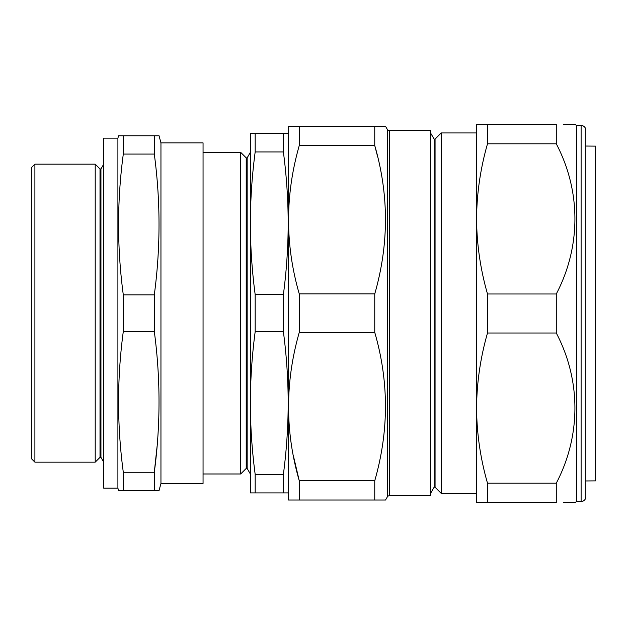 <?xml version="1.0" encoding="UTF-8"?>
<svg xmlns="http://www.w3.org/2000/svg" width="627" height="627" viewBox="0 0 627 627"><rect width="100%" height="100%" fill="white"/><g stroke="black" fill="none" stroke-linecap="round" stroke-linejoin="round"><path stroke-width="0.94" d="M247.156 468.447L246.215 468.447L246.215 157.871L247.156 157.871L247.156 468.447L250.353 473.988M203.054 152.337L240.674 152.337L240.674 473.988L246.215 468.447M34.9 462.162L31.35 458.611L31.35 167.715L34.9 164.164L34.9 462.162L95.21 462.162L95.21 164.164L34.9 164.164M160.951 142.878L160.951 483.448L203.054 483.448L203.054 142.878L160.951 142.878L159.054 135.785L154.297 135.785L154.297 154.077L123.3 154.077C117.006 201.008 117.006 247.939 123.3 294.87L123.3 331.456C117.006 378.387 117.006 425.318 123.3 472.249L123.3 490.541L118.542 490.541L117.907 488.174L103.721 488.174L103.721 138.152L117.907 138.152L117.907 488.174M157.142 445.844L154.297 472.249C160.59 425.318 160.59 378.387 154.297 331.456L154.297 294.87C160.59 247.939 160.59 201.008 154.297 154.077M123.3 472.249L154.297 472.249L154.297 490.541L122.43 490.541M160.951 483.448L159.054 490.541L154.297 490.541M117.907 138.152L118.542 135.785L123.3 135.785L123.3 154.077M100.947 457.365L100.006 457.365L100.006 168.961L100.947 168.961L100.947 457.365L103.721 462.162M100.947 168.961L103.721 164.164M100.006 168.961L95.21 164.164M100.006 457.365L95.21 462.162M581.111 501.522L581.111 125.478A4.734 4.734 0 0 1 585.845 130.212L585.845 496.788A4.734 4.734 0 0 1 581.111 501.522L576.385 501.522L575.202 502.705L563.493 502.705M581.111 125.478L576.385 125.478L575.202 124.295L563.493 124.295M565.06 502.705L573.815 502.705M573.815 124.295L573.133 124.295M435.067 139.092L435.067 487.234L441.212 493.378L441.212 132.948L435.067 139.092L434.119 139.092L434.119 487.234L435.067 487.234M434.119 139.092L430.569 132.948M434.119 487.234L430.569 493.378M377.728 157.071L374.758 145.589C389.006 194.754 389.006 244.185 374.758 293.891L374.758 332.435C389.006 381.592 389.006 431.023 374.758 480.729L374.758 500.001L385.542 500.001L387.314 496.929A2.367 2.367 0 0 1 389.367 495.745L430.569 495.745L430.569 130.581L389.367 130.581L389.367 495.745M387.314 496.929L387.314 129.397A2.367 2.367 0 0 0 389.367 130.581M288.467 500.001L288.193 126.795L288.467 126.325L299.251 126.325L299.251 145.589C285.003 195.303 285.003 244.734 299.251 293.891L299.251 332.435C285.003 382.141 285.003 431.572 299.251 480.729L299.251 500.001L288.467 500.001L374.758 500.001M441.212 132.948L476.575 132.948L476.575 218.901C476.763 244.248 480.407 269.273 487.5 293.985L556.282 293.985C581.041 246.732 581.221 191.321 556.282 143.81L556.282 124.295L487.5 124.295L487.5 143.81L556.282 143.81M476.575 493.378L441.212 493.378M387.314 129.397L385.542 126.325L299.251 126.325M299.251 145.589L374.758 145.589L374.758 126.325L385.542 126.325M585.845 480.956L595.65 480.87L595.65 146.13L585.845 146.044M374.758 332.435L299.251 332.435M374.758 293.891L299.251 293.891M374.758 480.729L299.251 480.729L293.209 455.061M487.5 293.985L487.5 333.015C480.4 357.782 476.755 382.807 476.575 408.099C476.763 433.453 480.407 458.478 487.5 483.19L556.282 483.19C581.041 435.937 581.221 380.526 556.282 333.015L556.282 293.985M487.5 483.19L487.5 502.705L556.282 502.705L556.282 483.19M487.5 333.015L556.282 333.015M487.5 143.81C480.4 168.577 476.755 193.602 476.575 218.901L476.575 502.705L487.5 502.705M476.575 218.901L476.575 124.295L487.5 124.295M576.385 501.522L576.385 125.478M156.672 135.785L123.3 135.785M158.263 135.785L157.283 135.785M120.313 135.785L119.334 135.785M118.997 135.785L118.542 135.785M154.297 294.87L123.3 294.87M154.297 331.456L123.3 331.456M157.283 490.541L158.607 490.541M118.989 490.541L120.306 490.541M250.353 133.418L255.173 133.418L255.173 151.953C252.023 175.732 250.416 199.511 250.353 223.29C250.416 247.069 252.023 270.848 255.173 294.619L255.173 331.699C252.023 355.501 250.416 379.28 250.353 403.036C250.416 426.869 252.023 450.648 255.173 474.365L255.173 492.908L250.353 492.908L250.353 133.418M288.193 492.908L283.38 492.908L283.38 474.365C286.523 450.648 288.13 426.869 288.193 403.036C288.13 379.28 286.531 355.501 283.38 331.699L283.38 294.619C286.523 270.848 288.13 247.069 288.193 223.29C288.13 199.511 286.523 175.732 283.38 151.953L283.38 133.418L255.173 133.418M283.38 133.418L288.193 133.418M283.38 151.953L255.173 151.953M283.38 294.619L255.173 294.619M283.38 331.699L255.173 331.699M283.38 474.365L255.173 474.365M283.38 492.908L255.173 492.908M203.054 473.988L240.674 473.988M246.215 157.871L240.674 152.337M247.156 157.871L250.353 152.337"/></g></svg>
